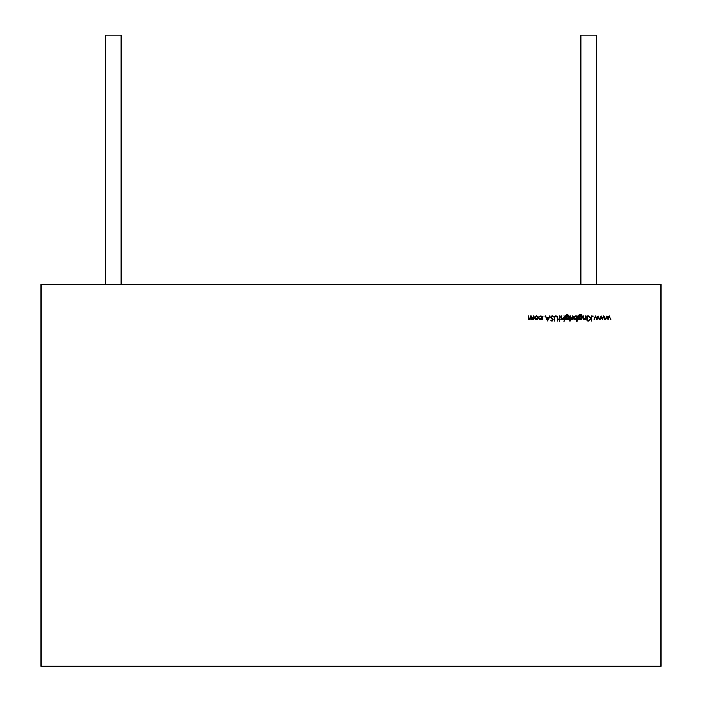 <?xml version="1.0" encoding="UTF-8"?>
<svg xmlns="http://www.w3.org/2000/svg" width="702" height="702" viewBox="0 0 702 702"><rect width="100%" height="100%" fill="white"/><g stroke="black" fill="none" stroke-linecap="round" stroke-linejoin="round"><path stroke-width="1.05" d="M73.771 666.277L73.771 666.9L628.229 666.9L73.771 666.9L73.771 666.277L73.771 666.9L628.229 666.9L628.229 666.277M121.165 284.573L121.165 35.1L121.165 284.573L121.165 35.1L105.581 35.1L105.581 284.573M121.165 35.1L105.581 35.1L121.165 35.1M596.419 284.573L596.419 35.1L580.835 35.1L596.419 35.1L596.419 284.573L596.419 35.1L580.835 35.1L580.835 284.573M41.023 666.277L660.977 666.277L660.977 284.573L41.023 284.573L41.023 666.277L660.977 666.277L660.977 284.573L41.023 284.573L41.023 666.277L660.977 666.277L660.977 284.573L41.023 284.573L41.023 666.277M537.197 319.48L537.829 319.024L536.433 319.629L535.056 319.033L534.555 317.734L536.433 315.856L538.329 317.734L537.197 319.48L535.679 319.48L534.555 317.734L535.099 316.4L536.433 315.856L537.776 316.4L538.329 317.734L537.829 319.024L536.433 319.629L535.056 319.033L534.555 317.734L536.433 315.856L538.329 317.734L537.907 316.549M544.05 315.856L544.05 316.69L544.05 315.856M553.615 316.883L552.097 316.304L551.123 317.155L553.299 319.875L552.062 321.042L550.737 320.191L552.114 320.524L552.851 319.893L550.675 317.146L552.097 315.795L553.615 316.883L552.097 316.304L551.123 317.155L553.299 319.875L552.062 321.042L550.737 320.191L552.114 320.524L552.851 319.893L550.675 317.146L552.097 315.795L553.615 316.883L552.097 316.304L551.123 317.155L553.299 319.875L552.062 321.042L550.737 320.191L552.114 320.524L552.851 319.893L550.675 317.146L552.097 315.795L553.615 316.883L551.702 316.374M560.205 319.568L559.564 319.568L559.564 321.042L559.117 319.568L558.476 319.568L559.117 319.12L559.117 315.918L559.564 315.918L559.564 319.12L560.205 319.568L559.564 319.568L559.564 321.042L559.117 319.568L558.476 319.568L559.117 319.12L559.117 315.918L559.564 315.918L559.564 319.12L560.205 319.568L559.564 319.568L559.564 321.042L559.117 319.568L558.476 319.568L559.117 319.12L559.117 315.918L559.564 315.918L559.564 319.12L560.205 319.568L560.205 319.12M568.971 315.663L567.146 314.961L565.707 316.435L566.04 315.33L565.707 316.62L567.163 315.918L569.032 317.76L567.146 319.629L565.707 318.927L565.259 319.568L565.391 315.558L567.102 314.514L568.971 315.663L567.146 314.961L566.04 315.33L565.707 316.62L567.163 315.918L568.488 316.444L569.032 317.76L568.48 319.085L567.146 319.629L565.707 318.927L565.259 319.568L565.391 315.558L567.102 314.514L568.971 315.663L567.146 314.961L565.707 316.62L567.163 315.918L569.032 317.76L567.146 319.629L565.707 318.927L565.259 319.568L565.391 315.558L567.102 314.514L568.971 315.663L566.216 315.198M570.217 320.331L570.629 320.717L569.927 320.998L569.927 320.445L570.629 320.717L569.796 320.717L570.217 320.331L570.629 320.717L569.796 320.717L570.217 320.331L570.629 320.717L569.796 320.717L570.217 320.331L570.629 320.717L569.927 320.998M576.711 316.593L577.158 315.918L577.158 321.042L576.711 321.042L576.711 318.91L575.219 319.629L573.876 319.077L573.315 317.734L573.885 316.4L575.236 315.856L576.711 316.593L577.158 315.918L577.158 321.042L576.711 318.91L575.219 319.629L573.315 317.734L575.236 315.856L576.711 316.593L577.158 315.918L577.158 321.042L576.711 318.91L575.219 319.629L573.315 317.734L575.236 315.856L576.711 316.593L575.236 315.856M584.213 319.629L582.844 317.787L582.844 315.918L583.301 315.918L583.353 318.462L584.292 319.182L585.529 318.217L586.047 315.918L586.047 319.568L585.6 318.91L584.213 319.629L583.099 319.05L582.844 315.918L583.301 315.918L583.353 318.462L584.292 319.182L585.529 318.217L586.047 315.918L586.047 319.568L585.6 318.91L584.213 319.629L582.844 317.787L582.844 315.918L583.301 315.918L583.353 318.462L584.292 319.182L585.529 318.217L586.047 315.918L586.047 319.568L585.6 318.91L584.994 319.445M586.942 320.717L587.776 320.717L587.074 320.998L587.074 320.445L587.776 320.717L586.942 320.717L587.363 320.331L587.776 320.717L586.942 320.717L587.363 320.331L587.776 320.717L586.942 320.717L587.363 320.331L587.776 320.717L587.074 320.998M592.988 315.856L592.988 316.69L592.988 315.856M603.641 315.918L605.238 319.568L603.667 316.944L602.483 319.568L601.237 316.944L599.675 319.568L601.193 315.918L602.456 318.541L603.729 315.918L605.238 319.568L603.667 316.944L602.483 319.568L601.237 316.944L599.675 319.568L601.193 315.918L602.456 318.541L603.729 315.918L605.238 319.568L603.667 316.944L602.483 319.568L601.237 316.944L599.675 319.568L601.193 315.918L602.456 318.541L603.729 315.918L605.238 319.568L604.755 319.568M609.275 315.918L610.863 319.568L609.301 316.944L608.107 319.568L606.87 316.944L605.299 319.568L606.826 315.918L608.081 318.541L609.354 315.918L610.863 319.568L609.301 316.944L608.107 319.568L606.87 316.944L605.299 319.568L606.826 315.918L608.081 318.541L609.354 315.918L610.863 319.568L609.301 316.944L608.107 319.568L606.87 316.944L605.299 319.568L606.826 315.918L608.081 318.541L609.354 315.918L610.863 319.568L610.389 319.568M598.016 315.918L599.605 319.568L598.043 316.944L596.849 319.568L595.612 316.944L594.041 319.568L595.568 315.918L596.823 318.541L598.095 315.918L599.605 319.568L598.043 316.944L596.849 319.568L595.612 316.944L594.041 319.568L595.568 315.918L596.823 318.541L598.095 315.918L599.605 319.568L598.043 316.944L596.849 319.568L595.612 316.944L594.041 319.568L595.568 315.918L596.823 318.541L598.095 315.918L599.605 319.568L599.131 319.568M591.04 315.918L591.488 315.918L591.488 320.911L591.04 319.015L588.32 320.911L590.768 318.673L588.127 315.918L591.04 318.331L591.04 315.918L591.488 315.918L591.488 320.911L591.04 319.015L588.32 320.911L590.768 318.673L588.127 315.918L591.04 318.331L591.04 315.918L591.488 315.918L591.488 320.911L591.04 319.015L588.32 320.911L590.768 318.673L588.127 315.918L591.04 318.331L591.04 315.918L591.488 315.918L591.488 320.911L591.04 320.911M587.135 315.918L587.583 315.918L587.583 319.568L587.135 319.568L587.135 315.918L587.583 315.918L587.583 319.568L587.135 319.568L587.135 315.918L587.583 315.918L587.583 319.568L587.135 319.568L587.135 315.918L587.583 315.918L587.583 319.568L587.135 319.568L587.135 315.918M578.966 315.33L578.623 316.62L580.089 315.918L581.949 317.76L580.071 319.629L578.623 318.927L578.176 319.568L578.308 315.558L580.027 314.514L581.888 315.663L580.071 314.961L578.966 315.33L578.623 316.62L580.08 315.918L581.405 316.444L581.949 317.76L581.396 319.085L580.071 319.629L578.623 318.927L578.176 319.568L578.308 315.558L580.027 314.514L581.888 315.663L580.071 314.961L578.623 316.62L580.08 315.918L581.949 317.76L580.071 319.629L578.623 318.927L578.176 319.568L578.308 315.558L580.027 314.514L581.888 315.663L579.132 315.198M572.104 315.918L572.551 315.918L572.551 319.568L572.104 319.033L570.823 319.507L572.025 318.401L572.551 315.918L572.551 319.568L572.104 319.033L570.823 319.507L572.025 318.401L572.551 315.918L572.551 319.568L572.104 319.033L570.823 319.507L572.025 318.401L572.551 315.918L572.551 319.568L572.104 319.568M569.989 315.918L570.436 315.918L570.436 319.568L569.989 319.568L569.989 315.918L570.436 315.918L570.436 319.568L569.989 319.568L569.989 315.918L570.436 315.918L570.436 319.568L569.989 319.568L569.989 315.918L570.436 315.918L570.436 319.568L569.989 319.568L569.989 315.918M562.399 319.629L561.038 317.787L561.038 315.918L561.486 315.918L561.539 318.462L562.477 319.182L563.715 318.217L564.232 315.918L564.232 321.042L563.785 318.883L562.399 319.629L561.284 319.05L561.038 315.918L561.486 315.918L561.539 318.462L562.477 319.182L563.715 318.217L564.232 315.918L564.232 321.042L563.785 318.883L562.399 319.629L561.038 317.787L561.038 315.918L561.486 315.918L561.539 318.462L562.477 319.182L563.715 318.217L564.232 315.918L564.232 321.042L563.785 318.883L563.179 319.428M557.493 316.848L557.581 320.911L557.134 320.911L557.116 317.26L555.958 316.304L554.878 317.146L554.834 320.911L554.378 320.911L554.677 316.462L555.931 315.795L557.493 316.848L557.581 317.901L557.581 320.911L557.134 320.911L557.116 317.26L555.958 316.304L554.878 317.146L554.834 320.911L554.378 320.911L554.378 317.901L555.931 315.795L557.493 316.848L557.581 320.911L557.134 320.911L557.116 317.26L555.958 316.304L554.878 317.146L554.834 320.911L554.378 320.911L554.378 317.901L555.931 315.795L557.493 316.848L555.931 315.795L554.378 317.901L554.378 320.911L554.834 320.911M549.543 315.918L550.035 315.918L547.665 320.911L545.296 315.918L546.525 317.523L548.788 317.523L550.035 315.918L547.665 320.911L545.296 315.918L546.525 317.523L548.788 317.523L550.035 315.918L547.665 320.911L545.296 315.918L546.525 317.523L548.788 317.523L550.035 315.918L547.665 320.911L545.296 315.918L545.787 315.918M542.804 317.716L542.198 319.103L540.759 319.629L539.092 318.778L541.883 318.796L542.356 317.752L541.883 316.699L539.092 316.699L540.803 315.856L542.198 316.365L542.804 317.716L540.759 319.629L539.092 318.778L540.794 319.182L542.356 317.752L540.794 316.304L539.092 316.699L540.803 315.856L542.804 317.716L540.759 319.629L539.092 318.778L541.883 318.796L542.356 317.752L540.794 316.304L539.092 316.699L540.803 315.856L542.804 317.716M531.66 319.112L533.002 318.603L533.66 315.918L533.66 319.568L533.213 318.936L531.949 319.629L530.791 318.752L529.457 319.629L528.439 319.077L528.22 315.918L528.667 315.918L528.79 318.778L529.527 319.182L530.536 318.559L530.712 315.918L531.16 315.918L531.265 318.717L532.028 319.182L533.002 318.603L533.66 315.918L533.66 319.568L533.213 318.936L531.949 319.629L530.791 318.752L529.457 319.629L528.22 317.901L528.22 315.918L529.527 319.182L530.712 317.339L530.712 315.918L532.028 319.182L533.66 315.918L533.66 319.568L533.213 318.936L531.949 319.629L530.791 318.752L529.457 319.629L528.22 317.901L528.22 315.918L528.667 317.901L529.878 319.129M583.59 319.489L583.099 319.05M583.301 317.637L584.292 319.182L583.678 319.006M585.17 318.822L585.6 317.243M583.301 315.918L582.844 315.918L582.862 318.138M581.081 314.742L581.888 315.663L580.071 314.961L578.623 316.435M580.589 315.988L581.396 316.435M581.423 316.462L581.826 317.085M580.677 319.041L580.036 319.182L581.502 317.743L580.063 316.374L579.027 316.742L579.027 318.778L578.623 317.769L580.063 316.374L581.089 316.742L580.063 316.374L581.502 317.743L580.036 319.182L578.623 317.769L580.063 316.374L581.502 317.743L581.309 318.471M578.623 317.769L580.036 319.182L581.502 317.743L581.089 316.742M575.859 319.05L574.192 318.761L575.228 319.182L573.762 317.734L575.236 316.304L576.711 317.752L575.228 319.182L574.587 319.033M573.894 318.313L575.236 316.304L576.711 317.752L576.272 318.787M574.218 316.699L575.236 316.304L573.885 317.181M576.281 318.778L576.281 316.716M573.762 317.734L575.236 316.304L576.711 317.752L575.228 319.182L573.762 317.734L574.201 318.761M567.664 315.988L568.488 316.444M568.488 316.453L568.91 317.085M567.76 319.041L567.111 319.182L565.707 317.769L567.137 316.374L568.585 317.743L568.164 316.742L566.11 316.742L566.102 318.778L565.707 317.769L567.137 316.374L568.585 317.743L567.111 319.182L565.707 317.769L567.137 316.374L568.585 317.743L568.392 318.471M568.172 318.752L568.585 317.743L567.111 319.182L568.155 318.769M561.784 319.498L561.284 319.05M561.486 317.637L562.477 319.182L563.715 318.217L563.785 317.243M563.355 318.822L563.715 318.217M561.486 315.918L561.038 315.918L561.047 318.12M553.018 319.112L553.299 319.875L552.062 321.042L550.737 320.191L552.114 320.524M553.018 316.111L552.097 315.795M547.639 319.937L546.761 318.032L548.543 318.032L547.639 319.937L546.761 318.032L548.543 318.032L547.639 319.937L546.761 318.032L548.543 318.032L547.639 319.937M540.759 319.629L539.092 318.778L540.794 319.182L542.356 317.752L541.883 318.796M542.356 317.752L540.794 316.304L539.092 316.699L540.803 315.856M542.751 318.173L542.313 318.989M542.128 319.164L541.567 319.489M535.056 319.033L536.433 319.629L534.678 318.427M537.732 317.093L537.881 317.734L536.442 319.182L535.003 317.734L535.415 316.716L535.003 317.734L536.442 316.304L537.881 317.734L536.442 319.182L535.424 318.752L536.442 319.182L535.003 317.734L535.135 317.111M535.819 316.435L537.118 316.462M537.442 316.69L535.415 316.716M535.003 317.734L536.442 316.304L537.881 317.734L536.442 319.182L535.003 317.734L535.424 318.752M536.442 319.182L537.46 318.752M537.881 317.734L537.46 316.716M529.15 319.112L530.712 317.339L530.712 315.918L531.16 315.918L531.265 318.717M530.536 318.559L530.712 317.339M531.16 317.778L532.362 319.129M528.79 318.778L528.667 317.901L529.527 319.182M538.329 317.734L537.829 319.024M552.097 316.304L551.123 317.155L552.202 318.436M552.851 319.893L551.851 318.752M559.564 321.042L559.117 321.042M558.476 319.568L558.476 319.12M559.117 315.918L559.564 315.918M565.707 319.568L565.259 319.568L565.391 315.558L567.102 314.514M568.523 315.663L567.146 314.961M569.032 317.76L567.146 319.629M576.711 315.918L577.158 315.918L577.158 321.042L576.711 321.042M576.711 318.91L575.219 319.629M585.6 315.918L586.047 315.918L586.047 319.568L585.6 319.568M583.353 318.462L584.292 319.182L585.529 318.217M600.14 319.568L599.675 319.568L601.289 315.918M605.773 319.568L605.299 319.568L606.923 315.918M594.515 319.568L594.041 319.568L595.656 315.918M588.96 320.911L588.32 320.911M588.127 315.918L588.724 315.918M578.623 319.568L578.176 319.568L578.308 315.558L580.027 314.514M581.44 315.663L580.071 314.961M581.949 317.76L580.071 319.629M571.209 319.629L572.104 317.146M563.785 315.918L564.232 315.918L564.232 321.042L563.785 321.042M561.539 318.462L562.477 319.182M557.581 320.911L557.134 320.911L557.116 317.26L555.958 316.304M554.878 317.146L554.834 317.918M539.469 318.541L540.794 319.182M540.794 316.304L539.469 316.944M533.213 315.918L533.66 315.918L533.66 319.568L533.213 319.568M532.704 319.445L530.791 318.752M528.22 317.901L528.667 315.918M530.712 315.918L531.16 315.918M532.028 319.182L533.213 317.453M567.137 316.374L568.585 317.743"/></g></svg>
